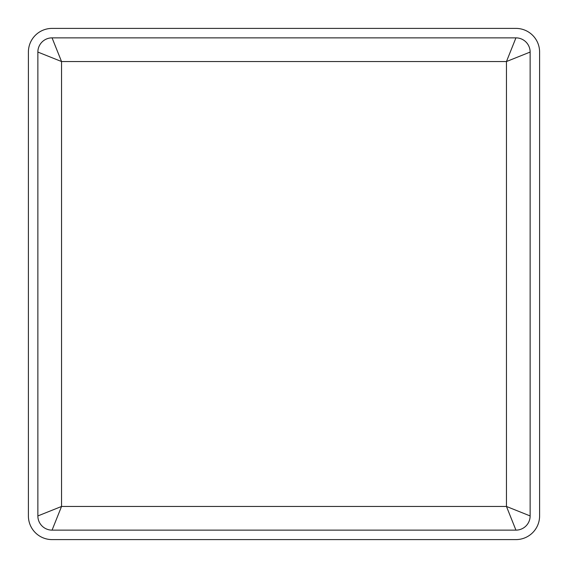 <?xml version="1.0" encoding="UTF-8"?>
<svg xmlns="http://www.w3.org/2000/svg" width="568" height="568" viewBox="0 0 568 568"><rect width="100%" height="100%" fill="white"/><g stroke="black" fill="none" stroke-linecap="round" stroke-linejoin="round"><path stroke-width="0.85" d="M52.064 37.864L61.536 61.536L37.864 52.064A14.2 14.2 0 0 1 52.064 37.864L515.936 37.864A14.2 14.2 0 0 1 530.136 52.064L506.464 61.536L515.936 37.864M37.864 515.936L61.536 506.464L52.064 530.136A14.2 14.2 0 0 1 37.864 515.936L37.864 52.064M515.936 530.136L506.464 506.464L530.136 515.936A14.2 14.2 0 0 1 515.936 530.136L52.064 530.136M530.136 52.064L530.136 515.936M539.6 515.936A23.664 23.664 0 0 1 515.936 539.6L52.064 539.6A23.664 23.664 0 0 1 28.4 515.936L28.4 52.064A23.664 23.664 0 0 1 52.064 28.4L515.936 28.4A23.664 23.664 0 0 1 539.6 52.064L539.6 515.936M506.464 61.536L61.536 61.536L61.536 506.464L506.464 506.464L506.464 61.536"/></g></svg>
